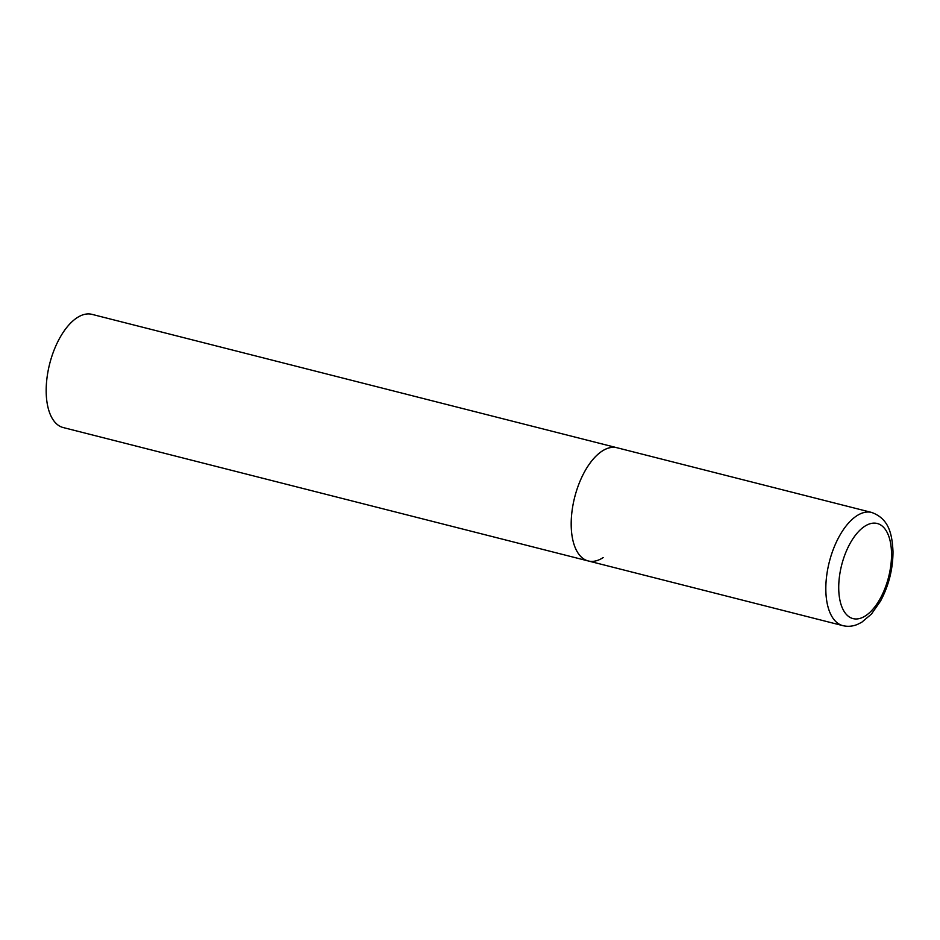 <?xml version="1.0" encoding="UTF-8"?>
<svg xmlns="http://www.w3.org/2000/svg" width="940" height="940" viewBox="0 0 940 940"><rect width="100%" height="100%" fill="white"/><g stroke="black" fill="none" stroke-linecap="round" stroke-linejoin="round"><path stroke-width="1.41" d="M571.191 524.873A58.398 28.846 104.3 0 0 588.24 560.957A58.398 28.846 -75.7 0 1 572.014 511.266A58.398 28.846 -75.7 0 1 602.07 451.118A58.398 28.846 -75.7 0 1 617.004 447.745A58.398 28.846 104.3 0 0 571.191 524.873M603.186 557.573A58.398 28.846 -75.7 0 1 588.24 560.957L63.239 427.559A58.398 28.846 -75.7 0 1 47 377.88A58.398 28.846 -75.7 0 1 77.056 317.732A58.398 28.846 -75.7 0 1 92.002 314.36L871.639 512.441A58.398 28.846 104.3 0 0 825.825 589.568A58.398 28.846 104.3 0 0 842.875 625.641C847.739 626.816 852.604 626.404 857.433 624.43L861.769 622.245L871.404 614.102L880.475 601.177C888.747 585.714 892.918 569.217 893 551.698C892.166 534.061 888.97 518.727 871.639 512.441M838.727 588.287A49.056 24.229 104.3 0 0 865.599 615.759A49.056 24.229 104.3 0 0 891.531 553.801A49.056 24.229 104.3 0 0 864.659 526.33A49.056 24.229 104.3 0 0 838.727 588.287M588.24 560.957L842.875 625.641"/></g></svg>
